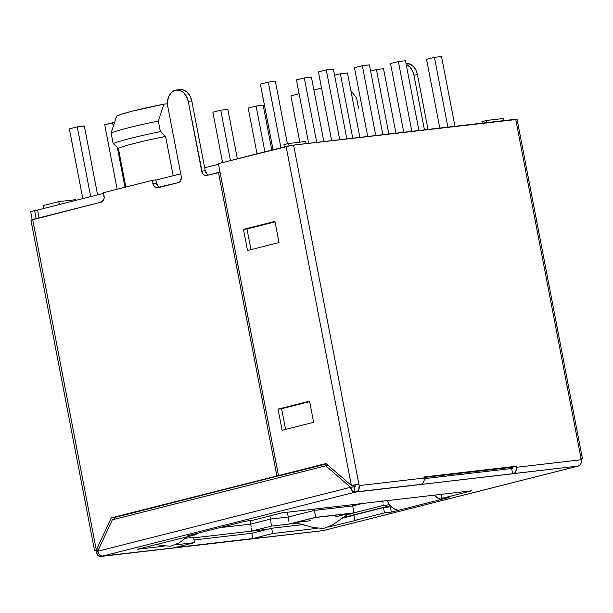 <?xml version="1.0" encoding="UTF-8"?>
<svg xmlns="http://www.w3.org/2000/svg" width="613" height="613" viewBox="0 0 613 613"><rect width="100%" height="100%" fill="white"/><g stroke="black" fill="none" stroke-linecap="round" stroke-linejoin="round"><path stroke-width="0.92" d="M398.488 510.284L391.324 512.1L390.305 506.805L391.209 506.583L390.305 506.805L391.324 512.1L448.954 497.518L442.142 498.308L471.895 490.783L281.949 512.866L252.196 520.399L245.384 521.188L238.219 522.996L187.754 535.77L245.384 521.188L252.196 520.399L281.949 512.866L471.895 490.783L442.142 498.308L441.375 494.331L442.142 498.308L448.954 497.518L441.789 499.327L440.839 494.392L441.789 499.327A17.271 11.371 -104.2 0 1 434.073 495.181L438.624 498.538L441.789 499.327L398.488 510.284A17.271 11.371 75.8 0 1 387.232 500.783L389.485 504.568L392.243 507.541L395.324 509.495L398.488 510.284M428.004 129.443L417.461 74.717L416.028 70.349L413.614 66.748L410.495 64.319L406.005 63.445L407.017 63.331A14.03 10.513 -96.6 0 1 417.461 74.717L428.004 129.443M34.589 210.604L37.623 210.251L34.589 210.604L36.129 218.596L34.589 210.604L30.65 211.6L32.19 219.6L30.65 211.6L34.589 210.604M322.484 530.674L102.294 556.121A5.394 3.555 75.8 0 1 97.728 551.248L350.567 487.274L325.794 465.819L112.317 519.832L97.728 551.248L99.482 554.865L102.294 556.121L355.134 492.155A5.394 3.555 -104.2 0 1 350.567 487.274L354.115 486.868L352.398 485.381L354.115 486.868L355.134 492.155L352.322 490.898L350.567 487.274L97.728 551.248L112.317 519.832L325.794 465.819L350.567 487.274L355.226 486.584L354.935 485.09L358.873 484.094L351.387 485.504L358.873 484.094L293.589 145.074L286.102 146.476L351.387 485.504L358.873 484.094L359.164 485.588L293.589 145.074L515.702 119.244L581.277 459.758L516.345 467.313L516.138 466.255L423.89 476.983L424.096 478.04L359.164 485.588L358.728 489.618L357.67 491.09L355.134 492.155L578.358 466.041L323.289 530.574L101.176 556.405L355.134 492.155L354.115 486.868L355.226 486.584L354.935 485.09L351.387 485.504L326.039 463.543L278.478 475.573L282.026 475.159L278.478 475.573L218.404 163.61L286.102 146.476L351.387 485.504L326.039 463.543L278.478 475.573L218.404 163.61L291.934 145.304L516.552 119.481M413.913 75.131L424.457 129.856L413.913 75.131L417.461 74.717L413.913 75.131L412.48 70.763L410.066 67.162L406.189 64.38A14.03 10.513 83.4 0 1 413.913 75.131M158.307 186.544L156.43 183.103L152.882 183.509L152.277 180.337L103.467 192.689L104.072 195.861A5.394 4.046 83.4 0 1 101.16 202.144L103.643 199.892L104.164 197.961L103.467 192.689L152.277 180.337L153.572 185.463L156.254 187.785L178.306 182.628L179.739 181.839L181.318 178.444L181.226 176.345L167.786 106.547L167.548 101.091L168.912 96.065L171.655 92.249L175.372 90.211L179.486 90.264L183.387 92.402L186.459 96.302L188.252 101.367L202.382 173.111L203.57 174.613L205.064 175.433L206.65 175.456L218.458 172.468L276.9 475.972L111.252 517.878L96.325 550.03L32.665 219.469L101.16 202.144L31.225 220.136M243.445 229.362L247.522 250.51L279.007 242.541L274.938 221.393L243.445 229.362L246.993 228.948L275.022 221.852L246.993 228.948L250.978 249.637L246.993 228.948L243.445 229.362L274.938 221.393L279.007 242.541L247.522 250.51L243.445 229.362M278.064 409.132L282.141 430.288L313.626 422.319L309.557 401.17L278.064 409.132L281.612 408.725L309.642 401.63L281.612 408.725L285.597 429.406L281.612 408.725L278.064 409.132L309.557 401.17L313.626 422.319L282.141 430.288L278.064 409.132M152.277 180.337L155.825 179.931L156.43 183.103L155.825 179.931L152.277 180.337M113.888 519.433L114.8 517.464L280.409 475.351L114.8 517.464L113.888 519.433M207.117 174.199L205.24 170.751L191.8 100.953L190.007 95.889L186.934 91.996L183.034 89.85L179.808 89.628M282.026 475.159L326.468 463.918L282.026 475.159M511.617 468.508L512.407 468.309L512.207 467.252L512.407 468.309L511.617 468.508L512.637 473.795L511.617 468.508L424.188 478.669L511.617 468.508M194.083 539.976L251.843 533.264L271.682 528.245L303.948 524.49L271.682 528.245L272.701 533.532L317.212 528.36L272.701 533.532L271.682 528.245L251.843 533.264L252.862 538.551L272.701 533.532L252.862 538.551L174.751 547.631L252.862 538.551L251.843 533.264L194.083 539.976M341.027 518.537L353.931 515.272L341.027 518.537M353.893 515.089L383.493 507.602L390.305 506.805L383.493 507.602L384.512 512.889L391.324 512.1L384.512 512.889L383.493 507.602L353.893 515.089L354.912 520.376L384.512 512.889L354.912 520.376L353.893 515.089M185.44 538.275L193.578 537.325L194.589 542.612L174.751 547.631L194.589 542.612L193.578 537.325L185.44 538.275M94.571 550.643L96.325 550.03L32.665 219.469L30.918 220.082L94.571 550.643L98.295 550.022L95.934 550.62L96.226 552.114L95.934 550.62L94.578 550.62L98.402 549.792L96.325 550.03L111.252 517.878L114.8 517.464L111.252 517.878L276.9 475.972L280.447 475.558L276.9 475.972L218.458 172.468L220.075 172.276L206.65 175.456A5.394 4.046 83.4 0 1 206.252 175.525A5.394 4.046 83.4 0 1 201.692 171.165L188.252 101.367L191.8 100.953L205.24 170.751L201.692 171.165L205.24 170.751A5.394 4.046 -96.6 0 0 208.497 174.989M328.645 527.027L356.337 520.215L328.645 527.027M187.754 535.77L194.566 534.973L137.258 549.279L164.023 546.168L137.258 549.279L194.566 534.973L194.398 534.084L194.566 534.973L187.754 535.77M175.456 544.842L194.589 542.612L175.456 544.842M423.989 477.504L512.207 467.252L423.989 477.504M325.794 465.819L328.33 465.528L325.794 465.819M101.176 556.405L99.597 556.382L98.095 555.562L96.226 552.114A5.394 4.046 83.4 0 0 100.785 556.474A5.394 4.046 83.4 0 0 101.176 556.405M176.398 90.019L179.946 89.605A14.03 10.513 -96.6 0 1 191.8 100.953L188.252 101.367A14.03 10.513 83.4 0 0 176.398 90.019A14.03 10.513 83.4 0 0 175.372 90.211A14.03 10.513 83.4 0 0 167.786 106.547L181.226 176.345A5.394 4.046 83.4 0 1 178.306 182.628L157.84 187.8A5.394 4.046 83.4 0 1 157.441 187.877A5.394 4.046 83.4 0 1 152.882 183.509L156.43 183.103A5.394 4.046 -96.6 0 0 159.686 187.333M577.852 466.171L579.783 465.259L580.84 463.788L581.362 461.857L580.986 458.263L582.342 458.263L580.603 458.846M100.785 556.474L322.898 530.651A5.394 4.046 -96.6 0 0 323.289 530.574L324.407 530.299A5.394 3.555 75.8 0 0 324.706 530.237A5.394 3.555 75.8 0 0 325.005 530.145M423.89 476.983L516.138 466.255L512.207 467.252L516.138 466.255L516.345 467.313L515.908 471.343L514.859 472.807L512.637 473.795L420.388 484.523L422.602 483.534L423.66 482.071L424.181 480.14L423.89 476.983M356.245 491.871L421.177 484.324A5.394 4.046 -96.6 0 0 424.096 478.04L359.164 485.588A5.394 4.046 83.4 0 1 356.245 491.871M582.35 458.24L517.065 119.221L515.702 119.244L580.986 458.263L582.35 458.24L581.078 458.723M513.426 473.596L578.358 466.041A5.394 4.046 -96.6 0 0 581.277 459.758L516.345 467.313A5.394 4.046 83.4 0 1 513.426 473.596M577.844 466.171A5.394 3.555 -104.2 0 1 577.546 466.271A5.394 3.555 -104.2 0 1 577.247 466.324L324.407 530.299M388.374 500.492L387.232 500.783L388.374 500.492M37.577 210.037L103.589 193.34L37.577 210.037L39.086 217.853L37.577 210.037M155.855 180.115L180.735 173.816L155.855 180.115M204.665 167.763L218.527 164.253L204.665 167.763M160.376 131.611A62.848 4.122 169.1 0 0 113.137 143.565L118.37 148.361A57.453 3.77 -10.9 0 1 165.602 136.408L160.376 131.611L158.338 121.037A62.848 4.122 169.1 0 0 111.106 132.983L113.137 143.565A62.848 4.122 -10.9 0 1 160.376 131.611L165.602 136.408A57.453 3.77 169.1 0 0 118.37 148.361L125.818 187.034L118.37 148.361L113.137 143.565L111.106 132.983A62.848 4.122 -10.9 0 1 158.338 121.037L163.901 104.172A52.051 3.41 169.1 0 0 116.662 116.125L111.106 132.983L116.662 116.125L122.255 113.949L132.852 111.007L163.901 104.172L158.338 121.037L160.376 131.611M167.464 103.758L163.901 104.172L167.464 103.758M173.18 175.732L165.602 136.408L173.18 175.732M341.801 517.939L390.351 505.656L341.801 517.939M193.677 537.862L267.659 529.264L251.437 531.149L271.275 526.13L289.014 524.069L315.312 517.418L353.486 512.974L383.087 505.487L389.6 504.729L383.087 505.487L383.171 504.783L383.087 505.487L353.486 512.974L353.571 512.269L353.486 512.974L315.312 517.418L315.396 516.713L315.312 517.418L289.014 524.069L289.098 523.364L289.014 524.069L271.275 526.13L271.36 525.425L271.275 526.13L251.437 531.149L251.522 530.444L251.437 531.149L193.677 537.862M346.245 514.905L353.41 513.089L315.235 517.533L290.516 523.786L297.857 522.935L290.516 523.786L315.235 517.533L353.41 513.089L346.245 514.905M504.078 120.6L503.671 118.478L504.078 120.6M481.918 121.65L482.201 123.144L481.918 121.65L486.638 120.454L487.051 122.577L486.638 120.454L503.671 118.478L486.638 120.454L481.918 121.65M306.094 143.618L305.688 141.496L306.094 143.618M283.934 144.676L284.363 146.921L283.934 144.676L288.654 143.48L289.106 145.817L288.654 143.48L305.688 141.496L288.654 143.48L283.934 144.676M58.779 201.639L59.338 204.535L58.779 201.639L75.813 199.654L75.943 200.328L75.813 199.654L58.779 201.639L43.033 205.623L43.592 208.52L43.033 205.623L58.779 201.639M250.012 520.652L250.679 524.107L219.546 527.724L250.679 524.107L250.012 520.652M362.199 503.534L352.736 505.932L352.49 504.668L352.736 505.932L314.553 510.368L314.308 509.104L314.553 510.368L288.263 517.02L287.336 512.238L288.263 517.02L270.517 519.081L269.912 515.916L270.517 519.081L250.679 524.107L251.108 526.529L250.679 524.107L270.517 519.081L271.36 525.425L270.517 519.081L288.263 517.02L288.991 521.74L288.263 517.02L314.553 510.368L315.396 516.713L314.553 510.368L352.736 505.932L353.463 510.644L352.736 505.932L362.199 503.534M383.064 503.135L382.75 500.829L383.064 503.135M353.571 512.269L353.463 510.621M196.39 534.145L194.551 534.873L196.39 534.145M251.522 530.444L251.414 528.82M335.257 516.928L347.862 513.74M296.048 522.383L310.27 520.736M356.574 97.988L358.613 108.562L356.574 97.988L350.866 90.578L356.574 97.988M321.534 88.111L313.902 90.042L321.534 88.111M299.113 93.781L290.899 95.866L299.818 142.178L290.899 95.866L299.113 93.781M97.597 194.85L84.349 126.04L97.597 194.85M69.376 128.86L82.809 198.597L69.376 128.86L77.253 126.868L90.678 196.604L77.253 126.868L84.349 126.04L77.253 126.868L69.376 128.86M104.716 124.746L117.137 189.233L104.716 124.746L112.593 122.761L113.252 126.201L112.593 122.761L114.455 122.539L104.716 124.746M117.344 147.427L125.006 187.241L117.344 147.427M237.361 158.813L227.837 109.359L237.361 158.813M212.864 112.171L222.565 162.552L212.864 112.171L220.741 110.179L230.442 160.56L220.741 110.179L227.837 109.359L220.741 110.179L212.864 112.171M271.812 150.093L263.176 105.244L271.812 150.093M248.204 108.064L257.023 153.84L248.204 108.064L256.081 106.072L264.893 151.848L256.081 106.072L263.176 105.244L256.081 106.072L248.204 108.064M370.612 71.031L376.42 69.56L388.826 133.994L376.42 69.56L383.516 68.74L395.921 133.174L383.516 68.74L376.42 69.56L370.612 71.031M439.797 128.071L426.564 59.338L434.433 57.346L447.873 127.129L434.433 57.346L441.529 56.526L454.969 126.309L441.529 56.526L434.433 57.346L426.564 59.338L439.797 128.071M334.56 75.223L340.368 73.752L352.774 138.193L340.368 73.752L347.464 72.932L359.869 137.366L347.464 72.932L340.368 73.752L334.56 75.223M403.745 132.262L390.512 63.53L398.381 61.538L411.821 131.32L398.381 61.538L405.484 60.718L418.917 130.5L405.484 60.718L398.381 61.538L390.512 63.53L403.745 132.262M296.447 79.935L308.653 143.319L296.447 79.935L304.316 77.943L316.729 142.385L304.316 77.943L311.412 77.123L323.825 141.557L311.412 77.123L304.316 77.943L296.447 79.935M367.7 136.454L354.46 67.721L362.337 65.729L375.777 135.519L362.337 65.729L369.432 64.909L382.872 134.691L369.432 64.909L362.337 65.729L354.46 67.721L367.7 136.454M260.395 84.127L273.038 149.787L260.395 84.127L268.272 82.134L280.915 147.794L268.272 82.134L275.367 81.314L287.397 143.794L275.367 81.314L268.272 82.134L260.395 84.127M331.648 140.645L318.415 71.913L326.285 69.92L339.725 139.71L326.285 69.92L333.38 69.1L346.82 138.883L333.38 69.1L326.285 69.92L318.415 71.913L331.648 140.645M577.546 466.271L324.706 530.237M187.241 536.827L179.257 542.834L170.698 546.214L160.782 545.509L156.79 544.336M348.889 513.617L332.445 525.019L323.886 528.398L313.971 527.701L294.96 522.659"/></g></svg>
